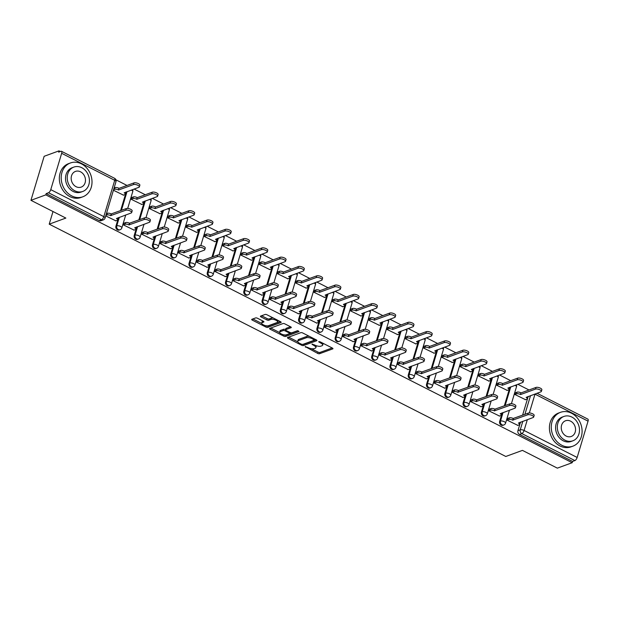 <?xml version="1.0" encoding="UTF-8"?>
<svg xmlns="http://www.w3.org/2000/svg" width="619" height="619" viewBox="0 0 619 619"><rect width="100%" height="100%" fill="white"/><g stroke="black" fill="none" stroke-linecap="round" stroke-linejoin="round"><path stroke-width="0.93" d="M305.175 346.586L317.686 353.403A1.416 0.518 -163.3 0 0 319.566 353.712L332.751 348.892A1.416 0.518 -163.3 0 0 332.96 348.714A1.416 0.518 -163.3 0 0 332.333 348.04L320.124 341.82L318.661 341.727L320.673 343.003A4.526 1.664 -163.3 0 1 322.669 345.162A4.526 1.664 -163.3 0 1 322.012 345.735L320.913 346.137A4.526 1.664 -163.3 0 1 314.885 345.116L311.991 344.094L313.864 345.495A4.526 1.664 -163.3 0 1 315.852 347.654A4.526 1.664 -163.3 0 1 315.195 348.226L314.096 348.629A4.526 1.664 -163.3 0 1 308.076 347.615L305.175 346.586M257.489 318.251A1.416 0.518 -163.3 0 0 255.608 317.934L251.91 319.288A1.416 0.518 -163.3 0 0 251.701 319.466A1.416 0.518 -163.3 0 0 252.32 320.139L265.891 327.049A1.416 0.518 -163.3 0 0 267.772 327.358L280.956 322.538A1.416 0.518 -163.3 0 0 281.165 322.36A1.416 0.518 -163.3 0 0 280.539 321.687L266.975 314.777A1.416 0.518 -163.3 0 0 265.094 314.467L260.622 316.1A1.416 0.518 -163.3 0 0 260.421 316.278A1.416 0.518 -163.3 0 0 261.04 316.951L266.843 319.907A1.416 0.518 -163.3 0 0 268.731 320.224L270.944 319.412A3.784 1.393 -163.3 0 1 275.231 319.922A3.784 1.393 -163.3 0 1 277.645 322.066A3.784 1.393 -163.3 0 1 277.095 322.545L268.414 325.718A3.784 1.393 -163.3 0 1 264.127 325.207A3.784 1.393 -163.3 0 1 261.713 323.064A3.784 1.393 -163.3 0 1 262.263 322.592L263.709 322.058A1.416 0.518 -163.3 0 0 263.918 321.88A1.416 0.518 -163.3 0 0 263.292 321.207L257.489 318.251M572.188 462.71L557.34 468.142L522.436 450.384L505.793 456.474L49.211 224.163L65.854 218.074L30.95 200.316L45.798 194.877L572.188 462.71L572.575 461.426L574.889 460.582L521.832 433.579A2.886 2.406 -110.1 0 1 520.254 429.826L522.815 421.299M287.665 337.479A1.416 0.518 -163.3 0 0 287.456 337.664A1.416 0.518 -163.3 0 0 288.083 338.338L301.646 345.24A1.416 0.518 -163.3 0 0 303.527 345.557L316.711 340.729A1.416 0.518 -163.3 0 0 316.92 340.551A1.416 0.518 -163.3 0 0 316.294 339.877L302.73 332.976A1.416 0.518 -163.3 0 0 300.849 332.658L287.665 337.479M283.765 336.14L270.201 329.238A1.416 0.518 -163.3 0 1 269.582 328.565A1.416 0.518 -163.3 0 1 269.783 328.387L282.968 323.559A1.416 0.518 -163.3 0 1 284.856 323.876L290.659 326.832A1.416 0.518 -163.3 0 1 291.278 327.505A1.416 0.518 -163.3 0 1 291.077 327.683L285.73 329.641A1.416 0.518 -163.3 0 0 285.521 329.819A1.416 0.518 -163.3 0 0 286.148 330.492L289.994 332.457A1.416 0.518 -163.3 0 0 291.882 332.774L297.445 330.732L299.054 331.552L285.653 336.457A1.416 0.518 -163.3 0 1 283.765 336.14L284.152 334.871M30.95 200.316L44.158 156.29L59.006 150.858L60.314 151.523M528.997 389.985L517.809 384.298M510.729 380.693L499.541 374.998M492.453 371.392L481.265 365.705M474.177 362.1L462.997 356.405M455.909 352.799L444.721 347.104M437.633 343.499L426.452 337.812M419.365 334.206L408.176 328.511M401.089 324.905L389.9 319.218M382.821 315.613L371.632 309.918M364.545 306.312L353.356 300.625M346.276 297.019L335.088 291.325M328 287.719L316.812 282.024M309.724 278.418L298.544 272.731M291.456 269.126L280.268 263.431M273.18 259.825L261.999 254.138M254.912 250.533L243.724 244.838M236.636 241.232L225.448 235.545M218.368 231.939L207.179 226.244M200.092 222.639L188.903 216.944M181.816 213.338L170.635 207.651M163.548 204.046L152.359 198.351M145.272 194.745L134.091 189.058M127.003 185.452L115.915 179.812M45.798 194.877L46.185 193.6L48.499 192.749A2.886 1.184 -63 0 0 50.766 189.638L61.66 153.311A2.886 1.184 -63 0 0 61.474 151.291A2.886 1.184 -63 0 0 60.941 151.291L58.627 152.142L59.006 150.858M572.575 461.426L519.519 434.43A2.886 2.406 -110.1 0 1 517.941 430.669L520.502 422.15M522.591 415.187L528.2 396.477M537.021 393.251L587.864 419.117A2.886 1.184 117 0 1 588.05 421.144L577.156 457.464A2.886 1.184 117 0 1 574.889 460.582M515.658 392.67L514.892 394.496L525.485 399.673M507.951 418.336L507.185 420.169L517.786 425.346M489.683 409.043L488.917 410.869L499.51 416.045M497.382 383.37L496.616 385.196L507.216 390.38M471.407 399.742L470.641 401.576L481.242 406.753M479.114 374.077L478.348 375.903L488.94 381.08M453.139 390.45L452.373 392.276L462.966 397.452M460.838 364.777L460.072 366.603L470.672 371.787M434.863 381.149L434.097 382.975L444.697 388.159M442.57 355.476L441.796 357.31L452.396 362.486M416.595 371.849L415.829 373.683L426.421 378.859M424.294 346.183L423.528 348.01L434.128 353.186M398.319 362.556L397.553 364.382L408.153 369.558M406.018 336.883L405.252 338.717L415.852 343.893M380.043 353.256L379.277 355.089L389.877 360.266M387.749 327.59L386.983 329.416L397.576 334.593M361.775 343.963L361.009 345.789L371.601 350.965M369.473 318.29L368.707 320.116L379.308 325.3M343.499 334.662L342.733 336.496L353.333 341.673M351.205 308.997L350.439 310.823L361.032 316M325.23 325.37L324.464 327.196L335.057 332.372M332.929 299.697L332.163 301.523L342.764 306.707M306.954 316.069L306.188 317.895L316.789 323.079M314.661 290.396L313.895 292.23L324.488 297.406M288.686 306.769L287.92 308.602L298.513 313.779M296.385 281.103L295.619 282.929L306.219 288.106M270.41 297.476L269.644 299.302L280.245 304.478M278.109 271.803L277.343 273.637L287.943 278.813M252.142 288.175L251.368 290.009L261.969 295.186M259.841 262.51L259.075 264.336L269.667 269.513M233.866 278.883L233.1 280.709L243.7 285.885M241.565 253.21L240.799 255.036L251.399 260.22M215.59 269.582L214.824 271.416L225.424 276.592M223.297 243.917L222.531 245.743L233.123 250.919M197.322 260.289L196.556 262.116L207.148 267.292M205.021 234.616L204.255 236.443L214.855 241.627M179.046 250.989L178.28 252.815L188.88 257.999M186.752 225.316L185.986 227.15L196.579 232.326M160.778 241.689L160.012 243.522L170.604 248.699M168.476 216.023L167.71 217.849L178.311 223.026M142.502 232.396L141.736 234.222L152.336 239.398M150.208 206.723L149.434 208.557L160.035 213.733M124.233 223.095L123.467 224.929L134.06 230.106M131.932 197.43L131.166 199.256L141.766 204.432M105.725 215.899L115.792 220.805M113.424 190.226L123.49 195.14M115.946 226.128L116.767 225.834A2.886 2.406 -110.1 0 0 117.455 228.883A2.886 2.406 -110.1 0 0 120.101 229.734L119.281 230.028A2.886 2.406 69.9 0 1 116.627 229.185A2.886 2.406 69.9 0 1 115.946 226.128L118.5 217.609M120.589 210.646L126.206 191.944M134.222 235.429L135.043 235.127A2.886 2.406 -110.1 0 0 135.723 238.176A2.886 2.406 -110.1 0 0 138.37 239.027L137.55 239.329A2.886 2.406 69.9 0 1 134.903 238.477A2.886 2.406 69.9 0 1 134.222 235.429L136.776 226.91M138.865 219.946L144.475 201.237M152.491 244.729L153.311 244.428A2.886 2.406 -110.1 0 0 153.999 247.476A2.886 2.406 -110.1 0 0 156.646 248.327L155.826 248.629A2.886 2.406 69.9 0 1 153.179 247.778A2.886 2.406 69.9 0 1 152.491 244.729L155.052 236.203M157.141 229.239L162.751 210.537M170.767 254.022L171.587 253.72A2.886 2.406 -110.1 0 0 172.268 256.777A2.886 2.406 -110.1 0 0 174.922 257.62L174.101 257.922A2.886 2.406 69.9 0 1 171.448 257.071A2.886 2.406 69.9 0 1 170.767 254.022L173.32 245.503M175.409 238.539L181.019 219.83M189.035 263.323L189.855 263.021A2.886 2.406 -110.1 0 0 190.544 266.069A2.886 2.406 -110.1 0 0 193.19 266.921L192.37 267.222A2.886 2.406 69.9 0 1 189.724 266.371A2.886 2.406 69.9 0 1 189.035 263.323L191.596 254.804M193.685 247.84L199.295 229.131M207.311 272.615L208.131 272.321A2.886 2.406 -110.1 0 0 208.812 275.37A2.886 2.406 -110.1 0 0 211.466 276.213L210.646 276.515A2.886 2.406 69.9 0 1 207.992 275.672A2.886 2.406 69.9 0 1 207.311 272.615L209.864 264.096M211.953 257.133L217.571 238.423M225.579 281.916L226.399 281.614A2.886 2.406 -110.1 0 0 227.088 284.663A2.886 2.406 -110.1 0 0 229.734 285.514L228.914 285.816A2.886 2.406 69.9 0 1 226.268 284.964A2.886 2.406 69.9 0 1 225.579 281.916L228.14 273.397M230.229 266.433L235.839 247.724M243.855 291.209L244.675 290.915A2.886 2.406 -110.1 0 0 245.364 293.963A2.886 2.406 -110.1 0 0 248.01 294.814L247.19 295.108A2.886 2.406 69.9 0 1 244.536 294.265A2.886 2.406 69.9 0 1 243.855 291.209L246.408 282.69M248.498 275.726L254.115 257.024M262.131 300.509L262.951 300.207A2.886 2.406 -110.1 0 0 263.632 303.256A2.886 2.406 -110.1 0 0 266.278 304.107L265.458 304.409A2.886 2.406 69.9 0 1 262.812 303.558A2.886 2.406 69.9 0 1 262.131 300.509L264.684 291.99M266.774 285.026L272.383 266.317M280.399 309.81L281.219 309.508A2.886 2.406 -110.1 0 0 281.908 312.556A2.886 2.406 -110.1 0 0 284.554 313.407L283.734 313.709A2.886 2.406 69.9 0 1 281.088 312.858A2.886 2.406 69.9 0 1 280.399 309.81L282.953 301.283M285.042 294.319L290.659 275.617M298.675 319.102L299.495 318.8A2.886 2.406 -110.1 0 0 300.176 321.857A2.886 2.406 -110.1 0 0 302.83 322.7L302.002 323.002A2.886 2.406 69.9 0 1 299.356 322.151A2.886 2.406 69.9 0 1 298.675 319.102L301.229 310.583M303.318 303.62L308.927 284.91M316.943 328.403L317.764 328.101A2.886 2.406 -110.1 0 0 318.452 331.15A2.886 2.406 -110.1 0 0 321.099 332.001L320.278 332.302A2.886 2.406 69.9 0 1 317.632 331.451A2.886 2.406 69.9 0 1 316.943 328.403L319.505 319.884M321.594 312.92L327.203 294.211M335.219 337.695L336.04 337.401A2.886 2.406 -110.1 0 0 336.721 340.45A2.886 2.406 -110.1 0 0 339.374 341.293L338.554 341.595A2.886 2.406 69.9 0 1 335.9 340.752A2.886 2.406 69.9 0 1 335.219 337.695L337.773 329.176M339.862 322.213L345.472 303.503M353.488 346.996L354.308 346.694A2.886 2.406 -110.1 0 0 354.997 349.743A2.886 2.406 -110.1 0 0 357.643 350.594L356.823 350.896A2.886 2.406 69.9 0 1 354.176 350.045A2.886 2.406 69.9 0 1 353.488 346.996L356.049 338.477M358.138 331.513L363.748 312.804M371.764 356.289L372.584 355.995A2.886 2.406 -110.1 0 0 373.265 359.043A2.886 2.406 -110.1 0 0 375.919 359.894L375.099 360.188A2.886 2.406 69.9 0 1 372.445 359.345A2.886 2.406 69.9 0 1 371.764 356.289L374.317 347.77M376.406 340.806L382.024 322.104M390.032 365.589L390.86 365.287A2.886 2.406 -110.1 0 0 391.541 368.336A2.886 2.406 -110.1 0 0 394.187 369.187L393.367 369.489A2.886 2.406 69.9 0 1 390.721 368.638A2.886 2.406 69.9 0 1 390.032 365.589L392.593 357.07M394.682 350.106L400.292 331.397M408.308 374.89L409.128 374.588A2.886 2.406 -110.1 0 0 409.817 377.636A2.886 2.406 -110.1 0 0 412.463 378.488L411.643 378.789A2.886 2.406 69.9 0 1 408.989 377.938A2.886 2.406 69.9 0 1 408.308 374.89L410.861 366.363M412.95 359.399L418.568 340.698M426.584 384.182L427.404 383.881A2.886 2.406 -110.1 0 0 428.085 386.937A2.886 2.406 -110.1 0 0 430.731 387.78L429.911 388.082A2.886 2.406 69.9 0 1 427.265 387.231A2.886 2.406 69.9 0 1 426.584 384.182L429.137 375.663M431.226 368.7L436.836 349.99M444.852 393.483L445.672 393.181A2.886 2.406 -110.1 0 0 446.361 396.23A2.886 2.406 -110.1 0 0 449.007 397.081L448.187 397.383A2.886 2.406 69.9 0 1 445.541 396.531A2.886 2.406 69.9 0 1 444.852 393.483L447.405 384.964M449.495 378L455.112 359.291M463.128 402.776L463.948 402.482A2.886 2.406 -110.1 0 0 464.629 405.53A2.886 2.406 -110.1 0 0 467.283 406.374L466.455 406.675A2.886 2.406 69.9 0 1 463.809 405.832A2.886 2.406 69.9 0 1 463.128 402.776L465.681 394.257M467.771 387.293L473.38 368.584M481.396 412.076L482.216 411.774A2.886 2.406 -110.1 0 0 482.905 414.823A2.886 2.406 -110.1 0 0 485.551 415.674L484.731 415.976A2.886 2.406 69.9 0 1 482.085 415.125A2.886 2.406 69.9 0 1 481.396 412.076L483.957 403.557M486.047 396.593L491.656 377.884M499.672 421.369L500.492 421.075A2.886 2.406 -110.1 0 0 501.173 424.123A2.886 2.406 -110.1 0 0 503.827 424.974L503.007 425.268A2.886 2.406 69.9 0 1 500.353 424.425A2.886 2.406 69.9 0 1 499.672 421.369L502.226 412.85M504.315 405.886L509.932 387.185M49.211 224.163L53.002 211.536M46.185 193.6L99.249 220.596A2.886 2.406 69.9 0 0 101.005 220.735L103.319 219.884A2.886 2.406 -110.1 0 1 101.562 219.745L48.499 192.749M315.852 347.654L316.239 346.369A4.526 1.664 -163.3 0 0 316.077 345.634M322.669 345.162L323.056 343.878A4.526 1.664 -163.3 0 0 322.963 343.266M311.311 348.675L318.073 352.118A1.416 0.518 -163.3 0 0 319.953 352.435L332.179 347.955M303.117 344.296A1.416 0.518 -163.3 0 0 303.914 344.272L316.139 339.8M288.624 337.131L297.84 341.82M301.407 344.218L302.722 344.443L314.297 340.202L312.34 338.763A4.526 1.664 -163.3 0 0 306.32 337.75L298.404 340.643A4.526 1.664 -163.3 0 0 297.747 341.216A4.526 1.664 -163.3 0 0 299.743 343.375L301.407 344.218M309.492 336.411A4.526 1.664 -163.3 0 0 306.699 336.465L306.32 337.75M297.747 341.216L298.134 339.932A4.526 1.664 -163.3 0 1 298.791 339.359L306.699 336.465M279.664 332.573L270.743 328.031M290.504 326.755L286.11 328.356A1.416 0.518 -163.3 0 0 285.908 328.534L285.521 329.819M298.149 330.739L286.032 335.173L285.653 336.457M280.183 331.676A3.784 1.393 -163.3 0 0 279.633 332.148A3.784 1.393 -163.3 0 0 282.04 334.291A3.784 1.393 -163.3 0 0 286.334 334.802L289.39 333.68A1.416 0.518 -163.3 0 0 289.591 333.502A1.416 0.518 -163.3 0 0 288.972 332.829L285.119 330.871A1.416 0.518 -163.3 0 0 283.239 330.554L280.183 331.676L280.562 330.391A3.784 1.393 -163.3 0 0 280.012 330.863L279.633 332.148M280.562 330.391L283.626 329.269A1.416 0.518 -163.3 0 1 285.506 329.587L285.583 329.625M284.183 334.871A1.416 0.518 -163.3 0 0 286.032 335.173M261.713 323.064L262.1 321.779A3.784 1.393 -163.3 0 1 262.649 321.307L263.137 321.129M277.645 322.066L278.032 320.781A3.784 1.393 -163.3 0 0 278.008 320.394M273.389 318.042A3.784 1.393 -163.3 0 0 271.331 318.127L270.944 319.412M261.582 315.752L267.23 318.623A1.416 0.518 -163.3 0 0 269.11 318.94L271.331 318.127M266.363 325.803A1.416 0.518 -163.3 0 0 268.159 326.081L280.384 321.601M252.862 318.94L261.736 323.451M515.41 392.756L517.051 392.16A2.886 1.06 16.7 0 1 520.889 392.802L520.386 394.473A2.886 1.06 -163.3 0 0 516.556 393.823L514.907 394.427M525.245 399.766L526.978 399.131A2.886 1.06 -163.3 0 0 527.396 398.768A2.886 1.06 -163.3 0 0 526.127 397.39L540.874 391.842A3.312 1.223 -163.3 0 0 541.362 391.425A3.312 1.223 -163.3 0 0 539.242 389.544A3.312 1.223 -163.3 0 0 535.489 389.096L520.564 394.558M521.066 392.895L535.992 387.432A3.312 1.223 16.7 0 1 539.745 387.881A3.312 1.223 16.7 0 1 541.857 389.753L541.362 391.425M527.79 396.624A2.886 1.06 16.7 0 1 527.899 397.096L527.396 398.768M517.538 425.431L519.279 424.796A2.886 1.06 -163.3 0 0 519.697 424.433A2.886 1.06 -163.3 0 0 518.428 423.063L533.176 417.508A3.312 1.223 -163.3 0 0 533.655 417.09A3.312 1.223 -163.3 0 0 531.543 415.217A3.312 1.223 -163.3 0 0 527.79 414.769L512.687 420.139A2.886 1.06 -163.3 0 0 508.849 419.496L509.352 417.825A2.886 1.06 16.7 0 1 513.19 418.475L528.286 413.097A3.312 1.223 16.7 0 1 532.046 413.546A3.312 1.223 16.7 0 1 534.158 415.426L533.655 417.09M507.712 418.429L509.352 417.825M520.092 422.297A2.886 1.06 16.7 0 1 520.192 422.769L519.697 424.433M507.209 420.1L508.849 419.496M512.865 420.231L513.36 418.56M497.142 383.463L498.782 382.859A2.886 1.06 16.7 0 1 502.62 383.501L502.117 385.173A2.886 1.06 -163.3 0 0 498.28 384.531L496.639 385.126M506.969 390.465L508.702 389.831A2.886 1.06 -163.3 0 0 509.128 389.467A2.886 1.06 -163.3 0 0 507.859 388.09L522.606 382.542A3.312 1.223 -163.3 0 0 523.086 382.124A3.312 1.223 -163.3 0 0 520.974 380.252A3.312 1.223 -163.3 0 0 517.221 379.803L502.295 385.266M502.79 383.594L517.716 378.132A3.312 1.223 16.7 0 1 521.477 378.58A3.312 1.223 16.7 0 1 523.589 380.453L523.086 382.124M509.522 387.332A2.886 1.06 16.7 0 1 509.623 387.796L509.128 389.467M478.866 374.162L480.506 373.559A2.886 1.06 16.7 0 1 484.344 374.209L483.841 375.88A2.886 1.06 -163.3 0 0 480.011 375.23L478.363 375.834M488.701 381.172L490.434 380.538A2.886 1.06 -163.3 0 0 490.852 380.174A2.886 1.06 -163.3 0 0 489.583 378.797L504.33 373.242A3.312 1.223 -163.3 0 0 504.818 372.824A3.312 1.223 -163.3 0 0 502.698 370.951A3.312 1.223 -163.3 0 0 498.945 370.502L484.019 375.965M484.522 374.294L499.448 368.831A3.312 1.223 16.7 0 1 503.201 369.28A3.312 1.223 16.7 0 1 505.313 371.16L504.818 372.824M491.246 378.031A2.886 1.06 16.7 0 1 491.354 378.503L490.852 380.174M499.27 416.138L501.003 415.504A2.886 1.06 -163.3 0 0 501.421 415.14A2.886 1.06 -163.3 0 0 500.152 413.763L514.907 408.215A3.312 1.223 -163.3 0 0 515.387 407.797A3.312 1.223 -163.3 0 0 513.275 405.917A3.312 1.223 -163.3 0 0 509.514 405.468L494.411 410.846A2.886 1.06 -163.3 0 0 490.581 410.196L491.084 408.532A2.886 1.06 16.7 0 1 494.914 409.174L510.017 403.805A3.312 1.223 16.7 0 1 513.77 404.253A3.312 1.223 16.7 0 1 515.882 406.126L515.387 407.797M489.436 409.128L491.084 408.532M501.816 413.005A2.886 1.06 16.7 0 1 501.924 413.469L501.421 415.14M488.933 410.799L490.581 410.196M494.589 410.931L495.092 409.267M480.994 406.838L482.735 406.203A2.886 1.06 -163.3 0 0 483.153 405.84A2.886 1.06 -163.3 0 0 481.884 404.47L496.631 398.915A3.312 1.223 -163.3 0 0 497.111 398.497A3.312 1.223 -163.3 0 0 494.999 396.624A3.312 1.223 -163.3 0 0 491.246 396.175L476.143 401.545A2.886 1.06 -163.3 0 0 472.305 400.903L472.808 399.232A2.886 1.06 16.7 0 1 476.645 399.882L491.741 394.504A3.312 1.223 16.7 0 1 495.502 394.953A3.312 1.223 16.7 0 1 497.614 396.825L497.111 398.497M471.167 399.835L472.808 399.232M483.547 403.704A2.886 1.06 16.7 0 1 483.648 404.176L483.153 405.84M470.664 401.499L472.305 400.903M476.321 401.638L476.816 399.967M571.499 413.206A18.013 15.026 69.9 0 0 560.497 412.331A18.013 15.026 69.9 0 0 551.289 428.023A18.013 15.026 69.9 0 0 561.874 445.293A18.013 15.026 69.9 0 0 572.877 446.167A18.013 15.026 69.9 0 0 582.077 430.468A18.013 15.026 69.9 0 0 571.499 413.206M560.497 412.331L558.624 413.012A18.013 15.026 69.9 0 0 549.424 428.704A18.013 15.026 69.9 0 0 560.009 445.974A18.013 15.026 69.9 0 0 571.012 446.848L572.877 446.167M572.861 440.798L571.144 441.432A12.968 10.825 -110.1 0 1 563.22 440.798A12.968 10.825 -110.1 0 1 555.599 428.363A12.968 10.825 -110.1 0 1 562.23 417.067L563.94 416.44A12.968 10.825 69.9 0 0 557.317 427.737A12.968 10.825 69.9 0 0 564.938 440.171A12.968 10.825 69.9 0 0 572.861 440.798A12.968 10.825 69.9 0 0 579.485 429.501A12.968 10.825 69.9 0 0 571.863 417.067A12.968 10.825 69.9 0 0 563.94 416.44M566.168 436.062A8.357 6.971 69.9 0 0 571.275 436.472A8.357 6.971 69.9 0 0 575.546 429.184A8.357 6.971 69.9 0 0 570.633 421.175A8.357 6.971 69.9 0 0 565.526 420.773A8.357 6.971 69.9 0 0 561.255 428.054A8.357 6.971 69.9 0 0 566.168 436.062M81.422 163.849A18.013 15.026 69.9 0 0 70.411 162.975A18.013 15.026 69.9 0 0 61.211 178.667A18.013 15.026 69.9 0 0 71.789 195.937A18.013 15.026 69.9 0 0 82.799 196.811A18.013 15.026 69.9 0 0 91.999 181.119A18.013 15.026 69.9 0 0 81.422 163.849M70.411 162.975L68.547 163.656A18.013 15.026 69.9 0 0 59.347 179.355A18.013 15.026 69.9 0 0 69.924 196.618A18.013 15.026 69.9 0 0 80.934 197.492L82.799 196.811M82.784 191.449L81.066 192.076A12.968 10.825 -110.1 0 1 73.143 191.441A12.968 10.825 -110.1 0 1 65.521 179.015A12.968 10.825 -110.1 0 1 72.144 167.71L73.862 167.084A12.968 10.825 69.9 0 0 67.239 178.38A12.968 10.825 69.9 0 0 74.853 190.814A12.968 10.825 69.9 0 0 82.784 191.449A12.968 10.825 69.9 0 0 89.407 180.144A12.968 10.825 69.9 0 0 81.785 167.71A12.968 10.825 69.9 0 0 73.862 167.084M76.091 186.706A8.357 6.971 69.9 0 0 81.197 187.116A8.357 6.971 69.9 0 0 85.468 179.835A8.357 6.971 69.9 0 0 80.555 171.819A8.357 6.971 69.9 0 0 75.448 171.417A8.357 6.971 69.9 0 0 71.177 178.698A8.357 6.971 69.9 0 0 76.091 186.706M460.59 364.87L462.238 364.266A2.886 1.06 16.7 0 1 466.068 364.908L465.573 366.58A2.886 1.06 -163.3 0 0 461.735 365.93L460.095 366.533M470.425 371.872L472.158 371.238A2.886 1.06 -163.3 0 0 472.576 370.874A2.886 1.06 -163.3 0 0 471.307 369.497L486.062 363.949A3.312 1.223 -163.3 0 0 486.542 363.531A3.312 1.223 -163.3 0 0 484.429 361.651A3.312 1.223 -163.3 0 0 480.669 361.21L465.743 366.665M466.246 365.001L481.172 359.538A3.312 1.223 16.7 0 1 484.925 359.987A3.312 1.223 16.7 0 1 487.045 361.86L486.542 363.531M472.978 368.738A2.886 1.06 16.7 0 1 473.078 369.203L472.576 370.874M442.322 355.569L443.962 354.966A2.886 1.06 16.7 0 1 447.8 355.616L447.297 357.279A2.886 1.06 -163.3 0 0 443.467 356.637L441.819 357.24M452.149 362.579L453.889 361.937A2.886 1.06 -163.3 0 0 454.307 361.573A2.886 1.06 -163.3 0 0 453.038 360.204L467.786 354.648A3.312 1.223 -163.3 0 0 468.266 354.23A3.312 1.223 -163.3 0 0 466.153 352.358A3.312 1.223 -163.3 0 0 462.401 351.909L447.475 357.372M447.978 355.701L462.904 350.238A3.312 1.223 16.7 0 1 466.656 350.687A3.312 1.223 16.7 0 1 468.769 352.567L468.266 354.23M454.702 359.438A2.886 1.06 16.7 0 1 454.81 359.91L454.307 361.573M424.046 346.269L425.694 345.673A2.886 1.06 16.7 0 1 429.524 346.315L429.029 347.986A2.886 1.06 -163.3 0 0 425.191 347.336L423.551 347.94M433.88 353.279L435.614 352.644A2.886 1.06 -163.3 0 0 436.031 352.281A2.886 1.06 -163.3 0 0 434.762 350.903L449.518 345.356A3.312 1.223 -163.3 0 0 449.998 344.938A3.312 1.223 -163.3 0 0 447.885 343.058A3.312 1.223 -163.3 0 0 444.125 342.609L429.199 348.071M429.702 346.408L444.628 340.945A3.312 1.223 16.7 0 1 448.38 341.394A3.312 1.223 16.7 0 1 450.5 343.266L449.998 344.938M436.434 350.145A2.886 1.06 16.7 0 1 436.534 350.609L436.031 352.281M462.726 397.545L464.459 396.911A2.886 1.06 -163.3 0 0 464.877 396.547A2.886 1.06 -163.3 0 0 463.608 395.17L478.355 389.614A3.312 1.223 -163.3 0 0 478.843 389.196A3.312 1.223 -163.3 0 0 476.723 387.324A3.312 1.223 -163.3 0 0 472.97 386.875L457.867 392.253A2.886 1.06 -163.3 0 0 454.036 391.603L454.532 389.931A2.886 1.06 16.7 0 1 458.37 390.581L473.473 385.211A3.312 1.223 16.7 0 1 477.226 385.652A3.312 1.223 16.7 0 1 479.338 387.533L478.843 389.196M452.891 390.535L454.532 389.931M465.271 394.404A2.886 1.06 16.7 0 1 465.38 394.876L464.877 396.547M452.388 392.206L454.036 391.603M458.045 392.338L458.547 390.666M444.45 388.245L446.183 387.61A2.886 1.06 -163.3 0 0 446.609 387.246A2.886 1.06 -163.3 0 0 445.34 385.869L460.087 380.321A3.312 1.223 -163.3 0 0 460.567 379.904A3.312 1.223 -163.3 0 0 458.455 378.031A3.312 1.223 -163.3 0 0 454.702 377.582L439.598 382.952A2.886 1.06 -163.3 0 0 435.761 382.31L436.263 380.639A2.886 1.06 16.7 0 1 440.101 381.281L455.197 375.911A3.312 1.223 16.7 0 1 458.958 376.36A3.312 1.223 16.7 0 1 461.07 378.232L460.567 379.904M434.623 381.242L436.263 380.639M447.003 385.111A2.886 1.06 16.7 0 1 447.104 385.575L446.609 387.246M434.12 382.906L435.761 382.31M439.776 383.045L440.271 381.374M426.174 378.952L427.915 378.317A2.886 1.06 -163.3 0 0 428.333 377.954A2.886 1.06 -163.3 0 0 427.064 376.576L441.811 371.021A3.312 1.223 -163.3 0 0 442.291 370.603A3.312 1.223 -163.3 0 0 440.179 368.731A3.312 1.223 -163.3 0 0 436.426 368.282L421.322 373.652A2.886 1.06 -163.3 0 0 417.492 373.009L417.987 371.338A2.886 1.06 16.7 0 1 421.825 371.988L436.929 366.61A3.312 1.223 16.7 0 1 440.682 367.059A3.312 1.223 16.7 0 1 442.794 368.939L442.291 370.603M416.347 371.942L417.987 371.338M428.727 375.81A2.886 1.06 16.7 0 1 428.835 376.282L428.333 377.954M415.844 373.613L417.492 373.009M421.5 373.744L422.003 372.073M405.778 336.976L407.418 336.372A2.886 1.06 16.7 0 1 411.256 337.022L410.753 338.686A2.886 1.06 -163.3 0 0 406.915 338.044L405.275 338.639M415.604 343.978L417.345 343.344A2.886 1.06 -163.3 0 0 417.763 342.98A2.886 1.06 -163.3 0 0 416.494 341.611L431.242 336.055A3.312 1.223 -163.3 0 0 431.722 335.637A3.312 1.223 -163.3 0 0 429.609 333.765A3.312 1.223 -163.3 0 0 425.857 333.316L410.931 338.779M411.426 337.107L426.352 331.645A3.312 1.223 16.7 0 1 430.112 332.094A3.312 1.223 16.7 0 1 432.224 333.966L431.722 335.637M418.158 340.845A2.886 1.06 16.7 0 1 418.258 341.317L417.763 342.98M407.906 369.651L409.639 369.017A2.886 1.06 -163.3 0 0 410.057 368.653A2.886 1.06 -163.3 0 0 408.788 367.276L423.543 361.728A3.312 1.223 -163.3 0 0 424.023 361.31A3.312 1.223 -163.3 0 0 421.91 359.43A3.312 1.223 -163.3 0 0 418.15 358.981L403.054 364.359A2.886 1.06 -163.3 0 0 399.216 363.709L399.719 362.045A2.886 1.06 16.7 0 1 403.549 362.688L418.653 357.318A3.312 1.223 16.7 0 1 422.406 357.767A3.312 1.223 16.7 0 1 424.526 359.639L424.023 361.31M398.071 362.641L399.719 362.045M410.459 366.518A2.886 1.06 16.7 0 1 410.559 366.982L410.057 368.653M397.576 364.312L399.216 363.709M403.224 364.444L403.727 362.78M387.502 327.675L389.15 327.08A2.886 1.06 16.7 0 1 392.98 327.722L392.477 329.393A2.886 1.06 -163.3 0 0 388.647 328.743L386.999 329.347M397.336 334.686L399.069 334.051A2.886 1.06 -163.3 0 0 399.487 333.687A2.886 1.06 -163.3 0 0 398.218 332.31L412.974 326.762A3.312 1.223 -163.3 0 0 413.453 326.345A3.312 1.223 -163.3 0 0 411.341 324.464A3.312 1.223 -163.3 0 0 407.581 324.016L392.655 329.478M393.158 327.815L408.083 322.352A3.312 1.223 16.7 0 1 411.836 322.801A3.312 1.223 16.7 0 1 413.949 324.673L413.453 326.345M399.882 331.544A2.886 1.06 16.7 0 1 399.99 332.016L399.487 333.687M389.63 360.351L391.37 359.716A2.886 1.06 -163.3 0 0 391.788 359.353A2.886 1.06 -163.3 0 0 390.519 357.983L405.267 352.428A3.312 1.223 -163.3 0 0 405.747 352.01A3.312 1.223 -163.3 0 0 403.634 350.137A3.312 1.223 -163.3 0 0 399.882 349.689L384.778 355.058A2.886 1.06 -163.3 0 0 380.94 354.416L381.443 352.745A2.886 1.06 16.7 0 1 385.281 353.395L400.385 348.017A3.312 1.223 16.7 0 1 404.137 348.466A3.312 1.223 16.7 0 1 406.25 350.346L405.747 352.01M379.803 353.348L381.443 352.745M392.183 357.217A2.886 1.06 16.7 0 1 392.291 357.689L391.788 359.353M379.3 355.02L380.94 354.416M384.956 355.151L385.459 353.48M369.233 318.383L370.874 317.779A2.886 1.06 16.7 0 1 374.712 318.421L374.209 320.093A2.886 1.06 -163.3 0 0 370.371 319.45L368.731 320.046M379.06 325.385L380.801 324.751A2.886 1.06 -163.3 0 0 381.219 324.387A2.886 1.06 -163.3 0 0 379.95 323.01L394.698 317.462A3.312 1.223 -163.3 0 0 395.177 317.044A3.312 1.223 -163.3 0 0 393.065 315.172A3.312 1.223 -163.3 0 0 389.312 314.723L374.387 320.185M374.882 318.514L389.808 313.052A3.312 1.223 16.7 0 1 393.568 313.5A3.312 1.223 16.7 0 1 395.68 315.373L395.177 317.044M381.613 322.251A2.886 1.06 16.7 0 1 381.714 322.716L381.219 324.387M371.361 351.058L373.095 350.424A2.886 1.06 -163.3 0 0 373.512 350.06A2.886 1.06 -163.3 0 0 372.243 348.683L386.999 343.135A3.312 1.223 -163.3 0 0 387.479 342.717A3.312 1.223 -163.3 0 0 385.366 340.837A3.312 1.223 -163.3 0 0 381.606 340.388L366.51 345.766A2.886 1.06 -163.3 0 0 362.672 345.116L363.175 343.452A2.886 1.06 16.7 0 1 367.005 344.094L382.109 338.725A3.312 1.223 16.7 0 1 385.861 339.173A3.312 1.223 16.7 0 1 387.981 341.046L387.479 342.717M361.527 344.048L363.175 343.452M373.915 347.924A2.886 1.06 16.7 0 1 374.015 348.389L373.512 350.06M361.032 345.719L362.672 345.116M366.68 345.851L367.183 344.187M350.958 309.082L352.598 308.479A2.886 1.06 16.7 0 1 356.436 309.129L355.933 310.792A2.886 1.06 -163.3 0 0 352.103 310.15L350.455 310.753M360.792 316.092L362.525 315.458A2.886 1.06 -163.3 0 0 362.943 315.094A2.886 1.06 -163.3 0 0 361.674 313.717L376.422 308.161A3.312 1.223 -163.3 0 0 376.909 307.744A3.312 1.223 -163.3 0 0 374.789 305.871A3.312 1.223 -163.3 0 0 371.036 305.422L356.111 310.885M356.614 309.214L371.539 303.751A3.312 1.223 16.7 0 1 375.292 304.2A3.312 1.223 16.7 0 1 377.404 306.08L376.909 307.744M363.338 312.951A2.886 1.06 16.7 0 1 363.446 313.423L362.943 315.094M353.085 341.758L354.826 341.123A2.886 1.06 -163.3 0 0 355.244 340.76A2.886 1.06 -163.3 0 0 353.975 339.39L368.723 333.834A3.312 1.223 -163.3 0 0 369.203 333.417A3.312 1.223 -163.3 0 0 367.09 331.544A3.312 1.223 -163.3 0 0 363.338 331.095L348.234 336.465A2.886 1.06 -163.3 0 0 344.396 335.823L344.899 334.152A2.886 1.06 16.7 0 1 348.737 334.802L363.833 329.424A3.312 1.223 16.7 0 1 367.593 329.873A3.312 1.223 16.7 0 1 369.705 331.745L369.203 333.417M343.259 334.755L344.899 334.152M355.639 338.624A2.886 1.06 16.7 0 1 355.739 339.096L355.244 340.76M342.756 336.419L344.396 335.823M348.412 336.558L348.907 334.887M332.689 299.789L334.33 299.186A2.886 1.06 16.7 0 1 338.167 299.828L337.664 301.499A2.886 1.06 -163.3 0 0 333.827 300.849L332.186 301.453M342.516 306.792L344.249 306.157A2.886 1.06 -163.3 0 0 344.675 305.794A2.886 1.06 -163.3 0 0 343.406 304.416L358.153 298.869A3.312 1.223 -163.3 0 0 358.633 298.451A3.312 1.223 -163.3 0 0 356.521 296.571A3.312 1.223 -163.3 0 0 352.768 296.13L337.842 301.585M338.338 299.921L353.263 294.458A3.312 1.223 16.7 0 1 357.024 294.907A3.312 1.223 16.7 0 1 359.136 296.78L358.633 298.451M345.069 303.658A2.886 1.06 16.7 0 1 345.17 304.122L344.675 305.794M334.817 332.465L336.55 331.83A2.886 1.06 -163.3 0 0 336.968 331.467A2.886 1.06 -163.3 0 0 335.699 330.089L350.455 324.534A3.312 1.223 -163.3 0 0 350.934 324.116A3.312 1.223 -163.3 0 0 348.814 322.244A3.312 1.223 -163.3 0 0 345.062 321.795L329.958 327.172A2.886 1.06 -163.3 0 0 326.128 326.523L326.631 324.851A2.886 1.06 16.7 0 1 330.461 325.501L345.564 320.131A3.312 1.223 16.7 0 1 349.317 320.572A3.312 1.223 16.7 0 1 351.43 322.453L350.934 324.116M324.983 325.455L326.631 324.851M337.363 329.323A2.886 1.06 16.7 0 1 337.471 329.795L336.968 331.467M324.48 327.126L326.128 326.523M330.136 327.258L330.639 325.586M314.413 290.489L316.054 289.885A2.886 1.06 16.7 0 1 319.891 290.535L319.389 292.199A2.886 1.06 -163.3 0 0 315.558 291.557L313.91 292.16M324.24 297.499L325.981 296.857A2.886 1.06 -163.3 0 0 326.399 296.493A2.886 1.06 -163.3 0 0 325.13 295.124L339.877 289.568A3.312 1.223 -163.3 0 0 340.357 289.15A3.312 1.223 -163.3 0 0 338.245 287.278A3.312 1.223 -163.3 0 0 334.492 286.829L319.566 292.292M320.069 290.621L334.995 285.158A3.312 1.223 16.7 0 1 338.748 285.607A3.312 1.223 16.7 0 1 340.86 287.487L340.357 289.15M326.793 294.358A2.886 1.06 16.7 0 1 326.902 294.83L326.399 296.493M316.541 323.164L318.282 322.53A2.886 1.06 -163.3 0 0 318.7 322.166A2.886 1.06 -163.3 0 0 317.431 320.789L332.179 315.241A3.312 1.223 -163.3 0 0 332.658 314.823A3.312 1.223 -163.3 0 0 330.546 312.951A3.312 1.223 -163.3 0 0 326.793 312.502L311.69 317.872A2.886 1.06 -163.3 0 0 307.852 317.23L308.355 315.558A2.886 1.06 16.7 0 1 312.193 316.201L327.289 310.831A3.312 1.223 16.7 0 1 331.049 311.28A3.312 1.223 16.7 0 1 333.161 313.152L332.658 314.823M306.714 316.162L308.355 315.558M319.094 320.031A2.886 1.06 16.7 0 1 319.195 320.495L318.7 322.166M306.212 317.826L307.852 317.23M311.868 317.965L312.363 316.294M296.137 281.188L297.785 280.593A2.886 1.06 16.7 0 1 301.615 281.235L301.12 282.906A2.886 1.06 -163.3 0 0 297.282 282.256L295.642 282.86M305.972 288.199L307.705 287.564A2.886 1.06 -163.3 0 0 308.123 287.201A2.886 1.06 -163.3 0 0 306.854 285.823L321.609 280.275A3.312 1.223 -163.3 0 0 322.089 279.858A3.312 1.223 -163.3 0 0 319.977 277.977A3.312 1.223 -163.3 0 0 316.216 277.529L301.291 282.991M301.793 281.328L316.719 275.865A3.312 1.223 16.7 0 1 320.472 276.314A3.312 1.223 16.7 0 1 322.592 278.186L322.089 279.858M308.525 285.065A2.886 1.06 16.7 0 1 308.626 285.529L308.123 287.201M298.273 313.872L300.006 313.237A2.886 1.06 -163.3 0 0 300.424 312.874A2.886 1.06 -163.3 0 0 299.155 311.496L313.903 305.941A3.312 1.223 -163.3 0 0 314.39 305.523A3.312 1.223 -163.3 0 0 312.27 303.65A3.312 1.223 -163.3 0 0 308.517 303.202L293.414 308.572A2.886 1.06 -163.3 0 0 289.584 307.929L290.079 306.258A2.886 1.06 16.7 0 1 293.917 306.908L309.02 301.53A3.312 1.223 16.7 0 1 312.773 301.979A3.312 1.223 16.7 0 1 314.885 303.859L314.39 305.523M288.439 306.862L290.079 306.258M300.819 310.73A2.886 1.06 16.7 0 1 300.927 311.202L300.424 312.874M287.936 308.533L289.584 307.929M293.592 308.664L294.095 306.993M277.869 271.896L279.509 271.292A2.886 1.06 16.7 0 1 283.347 271.942L282.844 273.606A2.886 1.06 -163.3 0 0 279.007 272.964L277.366 273.559M287.696 278.898L289.437 278.264A2.886 1.06 -163.3 0 0 289.854 277.9A2.886 1.06 -163.3 0 0 288.586 276.531L303.333 270.975A3.312 1.223 -163.3 0 0 303.813 270.557A3.312 1.223 -163.3 0 0 301.701 268.685A3.312 1.223 -163.3 0 0 297.948 268.236L283.022 273.699M283.525 272.027L298.451 266.565A3.312 1.223 16.7 0 1 302.204 267.013A3.312 1.223 16.7 0 1 304.316 268.886L303.813 270.557M290.249 275.764A2.886 1.06 16.7 0 1 290.357 276.236L289.854 277.9M279.997 304.571L281.73 303.937A2.886 1.06 -163.3 0 0 282.148 303.573A2.886 1.06 -163.3 0 0 280.887 302.196L295.634 296.648A3.312 1.223 -163.3 0 0 296.114 296.23A3.312 1.223 -163.3 0 0 294.002 294.35A3.312 1.223 -163.3 0 0 290.241 293.901L275.146 299.279A2.886 1.06 -163.3 0 0 271.308 298.629L271.811 296.965A2.886 1.06 16.7 0 1 275.641 297.607L290.744 292.238A3.312 1.223 16.7 0 1 294.505 292.686A3.312 1.223 16.7 0 1 296.617 294.559L296.114 296.23M270.163 297.561L271.811 296.965M282.55 301.438A2.886 1.06 16.7 0 1 282.651 301.902L282.148 303.573M269.667 299.232L271.308 298.629M275.323 299.364L275.819 297.7M259.593 262.595L261.241 261.999A2.886 1.06 16.7 0 1 265.071 262.642L264.576 264.313A2.886 1.06 -163.3 0 0 260.738 263.663L259.098 264.267M269.427 269.605L271.161 268.971A2.886 1.06 -163.3 0 0 271.579 268.607A2.886 1.06 -163.3 0 0 270.31 267.23L285.065 261.682A3.312 1.223 -163.3 0 0 285.545 261.257A3.312 1.223 -163.3 0 0 283.432 259.384A3.312 1.223 -163.3 0 0 279.672 258.935L264.746 264.398M265.249 262.735L280.175 257.272A3.312 1.223 16.7 0 1 283.928 257.721A3.312 1.223 16.7 0 1 286.048 259.593L285.545 261.257M271.981 266.464A2.886 1.06 16.7 0 1 272.081 266.936L271.579 268.607M261.721 295.271L263.462 294.636A2.886 1.06 -163.3 0 0 263.88 294.273A2.886 1.06 -163.3 0 0 262.611 292.903L277.358 287.348A3.312 1.223 -163.3 0 0 277.838 286.93A3.312 1.223 -163.3 0 0 275.726 285.057A3.312 1.223 -163.3 0 0 271.973 284.608L256.87 289.978A2.886 1.06 -163.3 0 0 253.039 289.336L253.535 287.665A2.886 1.06 16.7 0 1 257.372 288.315L272.476 282.937A3.312 1.223 16.7 0 1 276.229 283.386A3.312 1.223 16.7 0 1 278.341 285.266L277.838 286.93M251.894 288.268L253.535 287.665M264.274 292.137A2.886 1.06 16.7 0 1 264.383 292.609L263.88 294.273M251.391 289.94L253.039 289.336M257.047 290.071L257.55 288.4M241.325 253.303L242.965 252.699A2.886 1.06 16.7 0 1 246.803 253.341L246.3 255.013A2.886 1.06 -163.3 0 0 242.462 254.37L240.822 254.966M251.152 260.305L252.892 259.671A2.886 1.06 -163.3 0 0 253.31 259.307A2.886 1.06 -163.3 0 0 252.041 257.93L266.789 252.382A3.312 1.223 -163.3 0 0 267.269 251.964A3.312 1.223 -163.3 0 0 265.156 250.091A3.312 1.223 -163.3 0 0 261.404 249.643L246.478 255.105M246.973 253.434L261.899 247.971A3.312 1.223 16.7 0 1 265.659 248.42A3.312 1.223 16.7 0 1 267.772 250.293L267.269 251.964M253.705 257.171A2.886 1.06 16.7 0 1 253.805 257.636L253.31 259.307M243.453 285.978L245.186 285.344A2.886 1.06 -163.3 0 0 245.604 284.98A2.886 1.06 -163.3 0 0 244.335 283.603L259.09 278.055A3.312 1.223 -163.3 0 0 259.57 277.637A3.312 1.223 -163.3 0 0 257.458 275.757A3.312 1.223 -163.3 0 0 253.697 275.308L238.601 280.686A2.886 1.06 -163.3 0 0 234.763 280.036L235.266 278.372A2.886 1.06 16.7 0 1 239.096 279.014L254.2 273.644A3.312 1.223 16.7 0 1 257.953 274.093A3.312 1.223 16.7 0 1 260.073 275.966L259.57 277.637M233.618 278.968L235.266 278.372M246.006 282.844A2.886 1.06 16.7 0 1 246.107 283.309L245.604 284.98M233.123 280.639L234.763 280.036M238.772 280.771L239.274 279.107M223.049 244.002L224.697 243.399A2.886 1.06 16.7 0 1 228.527 244.048L228.024 245.712A2.886 1.06 -163.3 0 0 224.194 245.07L222.546 245.673M232.883 251.012L234.616 250.378A2.886 1.06 -163.3 0 0 235.034 250.014A2.886 1.06 -163.3 0 0 233.765 248.637L248.521 243.081A3.312 1.223 -163.3 0 0 249 242.663A3.312 1.223 -163.3 0 0 246.88 240.791A3.312 1.223 -163.3 0 0 243.128 240.342L228.202 245.805M228.705 244.134L243.631 238.671A3.312 1.223 16.7 0 1 247.383 239.12A3.312 1.223 16.7 0 1 249.496 241L249 242.663M235.429 247.871A2.886 1.06 16.7 0 1 235.537 248.343L235.034 250.014M225.177 276.678L226.918 276.043A2.886 1.06 -163.3 0 0 227.335 275.679A2.886 1.06 -163.3 0 0 226.067 274.31L240.814 268.754A3.312 1.223 -163.3 0 0 241.294 268.337A3.312 1.223 -163.3 0 0 239.182 266.464A3.312 1.223 -163.3 0 0 235.429 266.015L220.325 271.385A2.886 1.06 -163.3 0 0 216.488 270.743L216.99 269.072A2.886 1.06 16.7 0 1 220.828 269.722L235.932 264.344A3.312 1.223 16.7 0 1 239.685 264.793A3.312 1.223 16.7 0 1 241.797 266.665L241.294 268.337M215.35 269.675L216.99 269.072M227.73 273.544A2.886 1.06 16.7 0 1 227.838 274.016L227.335 275.679M214.847 271.339L216.488 270.743M220.503 271.478L221.006 269.807M204.781 234.709L206.421 234.106A2.886 1.06 16.7 0 1 210.259 234.748L209.756 236.419A2.886 1.06 -163.3 0 0 205.918 235.769L204.278 236.373M214.607 241.712L216.348 241.077A2.886 1.06 -163.3 0 0 216.766 240.714A2.886 1.06 -163.3 0 0 215.497 239.336L230.245 233.789A3.312 1.223 -163.3 0 0 230.725 233.371A3.312 1.223 -163.3 0 0 228.612 231.491A3.312 1.223 -163.3 0 0 224.859 231.049L209.934 236.504M210.429 234.841L225.355 229.378A3.312 1.223 16.7 0 1 229.115 229.827A3.312 1.223 16.7 0 1 231.227 231.699L230.725 233.371M217.161 238.578A2.886 1.06 16.7 0 1 217.261 239.042L216.766 240.714M206.908 267.385L208.642 266.75A2.886 1.06 -163.3 0 0 209.06 266.387A2.886 1.06 -163.3 0 0 207.791 265.009L222.546 259.454A3.312 1.223 -163.3 0 0 223.026 259.036A3.312 1.223 -163.3 0 0 220.913 257.164A3.312 1.223 -163.3 0 0 217.153 256.715L202.057 262.092A2.886 1.06 -163.3 0 0 198.219 261.442L198.722 259.771A2.886 1.06 16.7 0 1 202.552 260.421L217.656 255.051A3.312 1.223 16.7 0 1 221.409 255.492A3.312 1.223 16.7 0 1 223.521 257.372L223.026 259.036M197.074 260.375L198.722 259.771M209.454 264.243A2.886 1.06 16.7 0 1 209.562 264.715L209.06 266.387M196.579 262.046L198.219 261.442M202.227 262.177L202.73 260.506M186.505 225.409L188.145 224.805A2.886 1.06 16.7 0 1 191.983 225.455L191.48 227.119A2.886 1.06 -163.3 0 0 187.65 226.477L186.002 227.08M196.339 232.419L198.072 231.777A2.886 1.06 -163.3 0 0 198.49 231.413A2.886 1.06 -163.3 0 0 197.221 230.044L211.969 224.488A3.312 1.223 -163.3 0 0 212.456 224.07A3.312 1.223 -163.3 0 0 210.336 222.198A3.312 1.223 -163.3 0 0 206.584 221.749L191.658 227.212M192.161 225.54L207.086 220.078A3.312 1.223 16.7 0 1 210.839 220.526A3.312 1.223 16.7 0 1 212.951 222.407L212.456 224.07M198.885 229.278A2.886 1.06 16.7 0 1 198.993 229.75L198.49 231.413M188.633 258.084L190.373 257.45A2.886 1.06 -163.3 0 0 190.791 257.086A2.886 1.06 -163.3 0 0 189.522 255.709L204.27 250.161A3.312 1.223 -163.3 0 0 204.75 249.743A3.312 1.223 -163.3 0 0 202.637 247.871A3.312 1.223 -163.3 0 0 198.885 247.422L183.781 252.792A2.886 1.06 -163.3 0 0 179.943 252.15L180.446 250.478A2.886 1.06 16.7 0 1 184.284 251.121L199.38 245.751A3.312 1.223 16.7 0 1 203.14 246.2A3.312 1.223 16.7 0 1 205.253 248.072L204.75 249.743M178.806 251.082L180.446 250.478M191.186 254.951A2.886 1.06 16.7 0 1 191.286 255.415L190.791 257.086M178.303 252.745L179.943 252.15M183.959 252.885L184.454 251.213M168.229 216.108L169.877 215.513A2.886 1.06 16.7 0 1 173.707 216.155L173.212 217.826A2.886 1.06 -163.3 0 0 169.374 217.176L167.734 217.78M178.063 223.119L179.796 222.484A2.886 1.06 -163.3 0 0 180.214 222.12A2.886 1.06 -163.3 0 0 178.953 220.743L193.701 215.195A3.312 1.223 -163.3 0 0 194.18 214.778A3.312 1.223 -163.3 0 0 192.068 212.897A3.312 1.223 -163.3 0 0 188.308 212.449L173.39 217.911M173.885 216.248L188.81 210.785A3.312 1.223 16.7 0 1 192.571 211.234A3.312 1.223 16.7 0 1 194.683 213.106L194.18 214.778M180.616 219.985A2.886 1.06 16.7 0 1 180.717 220.449L180.214 222.12M170.364 248.792L172.097 248.149A2.886 1.06 -163.3 0 0 172.515 247.786A2.886 1.06 -163.3 0 0 171.246 246.416L186.002 240.861A3.312 1.223 -163.3 0 0 186.481 240.443A3.312 1.223 -163.3 0 0 184.361 238.57A3.312 1.223 -163.3 0 0 180.609 238.122L165.505 243.491A2.886 1.06 -163.3 0 0 161.675 242.849L162.17 241.178A2.886 1.06 16.7 0 1 166.008 241.828L181.112 236.45A3.312 1.223 16.7 0 1 184.864 236.899A3.312 1.223 16.7 0 1 186.977 238.779L186.481 240.443M160.53 241.781L162.17 241.178M172.91 245.65A2.886 1.06 16.7 0 1 173.018 246.122L172.515 247.786M160.027 243.453L161.675 242.849M165.683 243.584L166.186 241.913M149.96 206.816L151.601 206.212A2.886 1.06 16.7 0 1 155.439 206.862L154.936 208.526A2.886 1.06 -163.3 0 0 151.106 207.883L149.458 208.479M159.787 213.818L161.528 213.184A2.886 1.06 -163.3 0 0 161.946 212.82A2.886 1.06 -163.3 0 0 160.677 211.45L175.425 205.895A3.312 1.223 -163.3 0 0 175.904 205.477A3.312 1.223 -163.3 0 0 173.792 203.605A3.312 1.223 -163.3 0 0 170.039 203.156L155.114 208.618M155.617 206.947L170.542 201.484A3.312 1.223 16.7 0 1 174.295 201.933A3.312 1.223 16.7 0 1 176.407 203.806L175.904 205.477M162.34 210.684A2.886 1.06 16.7 0 1 162.449 211.156L161.946 212.82M152.088 239.491L153.829 238.857A2.886 1.06 -163.3 0 0 154.247 238.493A2.886 1.06 -163.3 0 0 152.978 237.116L167.726 231.568A3.312 1.223 -163.3 0 0 168.206 231.15A3.312 1.223 -163.3 0 0 166.093 229.27A3.312 1.223 -163.3 0 0 162.34 228.821L147.237 234.199A2.886 1.06 -163.3 0 0 143.399 233.549L143.902 231.885A2.886 1.06 16.7 0 1 147.74 232.527L162.836 227.158A3.312 1.223 16.7 0 1 166.596 227.606A3.312 1.223 16.7 0 1 168.708 229.479L168.206 231.15M142.262 232.481L143.902 231.885M154.642 236.357A2.886 1.06 16.7 0 1 154.742 236.822L154.247 238.493M141.759 234.152L143.399 233.549M147.415 234.284L147.91 232.62M131.685 197.515L133.333 196.919A2.886 1.06 16.7 0 1 137.163 197.562L136.667 199.233A2.886 1.06 -163.3 0 0 132.83 198.583L131.189 199.186M141.519 204.525L143.252 203.891A2.886 1.06 -163.3 0 0 143.67 203.527A2.886 1.06 -163.3 0 0 142.401 202.15L157.156 196.602A3.312 1.223 -163.3 0 0 157.636 196.177A3.312 1.223 -163.3 0 0 155.524 194.304A3.312 1.223 -163.3 0 0 151.763 193.855L136.838 199.318M137.341 197.654L152.266 192.192A3.312 1.223 16.7 0 1 156.019 192.641A3.312 1.223 16.7 0 1 158.139 194.513L157.636 196.177M144.072 201.384A2.886 1.06 16.7 0 1 144.173 201.856L143.67 203.527M133.82 230.191L135.553 229.556A2.886 1.06 -163.3 0 0 135.971 229.192A2.886 1.06 -163.3 0 0 134.702 227.823L149.45 222.267A3.312 1.223 -163.3 0 0 149.937 221.85A3.312 1.223 -163.3 0 0 147.817 219.977A3.312 1.223 -163.3 0 0 144.065 219.528L128.961 224.898A2.886 1.06 -163.3 0 0 125.131 224.256L125.626 222.585A2.886 1.06 16.7 0 1 129.464 223.235L144.567 217.857A3.312 1.223 16.7 0 1 148.32 218.306A3.312 1.223 16.7 0 1 150.432 220.186L149.937 221.85M123.986 223.188L125.626 222.585M136.366 227.057A2.886 1.06 16.7 0 1 136.474 227.529L135.971 229.192M123.483 224.859L125.131 224.256M129.139 224.991L129.642 223.32M114.105 187.967L115.057 187.619A2.886 1.06 16.7 0 1 118.894 188.261L118.391 189.932A2.886 1.06 -163.3 0 0 114.554 189.29L113.602 189.638M123.243 195.225L124.984 194.59A2.886 1.06 -163.3 0 0 125.402 194.227A2.886 1.06 -163.3 0 0 124.133 192.849L138.88 187.302A3.312 1.223 -163.3 0 0 139.36 186.884A3.312 1.223 -163.3 0 0 137.248 185.011A3.312 1.223 -163.3 0 0 133.495 184.563L118.569 190.025M119.072 188.354L133.998 182.891A3.312 1.223 16.7 0 1 137.751 183.34A3.312 1.223 16.7 0 1 139.863 185.213L139.36 186.884M125.796 192.091A2.886 1.06 16.7 0 1 125.905 192.555L125.402 194.227M115.544 220.898L117.277 220.263A2.886 1.06 -163.3 0 0 117.695 219.9A2.886 1.06 -163.3 0 0 116.434 218.522L131.182 212.975A3.312 1.223 -163.3 0 0 131.661 212.557A3.312 1.223 -163.3 0 0 129.549 210.677A3.312 1.223 -163.3 0 0 125.789 210.228L110.693 215.605A2.886 1.06 -163.3 0 0 106.855 214.955L107.358 213.292A2.886 1.06 16.7 0 1 111.188 213.934L126.291 208.564A3.312 1.223 16.7 0 1 130.044 209.013A3.312 1.223 16.7 0 1 132.164 210.886L131.661 212.557M106.406 213.64L107.358 213.292M118.097 217.764A2.886 1.06 16.7 0 1 118.198 218.228L117.695 219.9M105.903 215.304L106.855 214.955M110.863 215.691L111.366 214.027M305.654 346.555L305.469 347.182M319.28 341.572L319.094 342.199M312.471 344.063L312.286 344.69M50.766 189.638L103.822 216.635L114.724 180.307L61.66 153.311M517.941 430.669L520.254 429.826A2.886 1.06 -163.3 0 1 524.092 430.468L577.156 457.464M524.904 414.335L530.514 395.634M588.05 421.144L534.986 394.148L529.346 412.966M527.342 419.643L524.092 430.468A2.886 1.184 117 0 1 521.832 433.579L519.519 434.43M120.101 229.734A2.886 2.886 0 0 0 121.873 227.854A2.886 1.06 16.7 0 0 120.604 226.477A2.886 1.06 16.7 0 0 116.767 225.834L119.328 217.308M121.417 210.344L127.027 191.642M138.37 239.027A2.886 2.886 0 0 0 140.142 237.147A2.886 1.06 16.7 0 0 138.873 235.777A2.886 1.06 16.7 0 0 135.043 235.127L137.596 226.608M139.685 219.644L145.295 200.935M156.646 248.327A2.886 2.886 0 0 0 158.418 246.447A2.886 1.06 16.7 0 0 157.149 245.07A2.886 1.06 16.7 0 0 153.311 244.428L155.872 235.909M157.961 228.945L163.571 210.236M174.922 257.62A2.886 2.886 0 0 0 176.686 255.74A2.886 1.06 16.7 0 0 175.417 254.37A2.886 1.06 16.7 0 0 171.587 253.72L174.14 245.201M176.229 238.238L181.847 219.528M193.19 266.921A2.886 2.886 0 0 0 194.962 265.04A2.886 1.06 16.7 0 0 193.693 263.663A2.886 1.06 16.7 0 0 189.855 263.021L192.416 254.502M194.505 247.538L200.115 228.829M211.466 276.213A2.886 2.886 0 0 0 213.238 274.341A2.886 1.06 16.7 0 0 211.969 272.964A2.886 1.06 16.7 0 0 208.131 272.321L210.684 263.795M212.774 256.831L218.391 238.129M229.734 285.514A2.886 2.886 0 0 0 231.506 283.634A2.886 1.06 16.7 0 0 230.237 282.264A2.886 1.06 16.7 0 0 226.399 281.614L228.96 273.095M231.049 266.131L236.659 247.422M248.01 294.814A2.886 2.886 0 0 0 249.782 292.934A2.886 1.06 16.7 0 0 248.513 291.557A2.886 1.06 16.7 0 0 244.675 290.915L247.229 282.388M249.318 275.424L254.935 256.723M266.278 304.107A2.886 2.886 0 0 0 268.05 302.227A2.886 1.06 16.7 0 0 266.781 300.857A2.886 1.06 16.7 0 0 262.951 300.207L265.505 291.688M267.594 284.725L273.203 266.015M284.554 313.407A2.886 2.886 0 0 0 286.326 311.527A2.886 1.06 16.7 0 0 285.057 310.15A2.886 1.06 16.7 0 0 281.219 309.508L283.781 300.989M285.87 294.025L291.479 275.316M302.83 322.7A2.886 2.886 0 0 0 304.594 320.82A2.886 1.06 16.7 0 0 303.325 319.45A2.886 1.06 16.7 0 0 299.495 318.8L302.049 310.281M304.138 303.318L309.748 284.608M321.099 332.001A2.886 2.886 0 0 0 322.87 330.12A2.886 1.06 16.7 0 0 321.601 328.743A2.886 1.06 16.7 0 0 317.764 328.101L320.325 319.582M322.414 312.618L328.024 293.909M339.374 341.293A2.886 2.886 0 0 0 341.139 339.421A2.886 1.06 16.7 0 0 339.877 338.044A2.886 1.06 16.7 0 0 336.04 337.401L338.593 328.875M340.682 321.911L346.3 303.209M357.643 350.594A2.886 2.886 0 0 0 359.415 348.714A2.886 1.06 16.7 0 0 358.146 347.344A2.886 1.06 16.7 0 0 354.308 346.694L356.869 338.175M358.958 331.211L364.568 312.502M375.919 359.894A2.886 2.886 0 0 0 377.691 358.014A2.886 1.06 16.7 0 0 376.422 356.637A2.886 1.06 16.7 0 0 372.584 355.995L375.137 347.468M377.226 340.504L382.844 321.803M394.187 369.187A2.886 2.886 0 0 0 395.959 367.307A2.886 1.06 16.7 0 0 394.69 365.937A2.886 1.06 16.7 0 0 390.86 365.287L393.413 356.768M395.502 349.805L401.112 331.095M412.463 378.488A2.886 2.886 0 0 0 414.235 376.607A2.886 1.06 16.7 0 0 412.966 375.23A2.886 1.06 16.7 0 0 409.128 374.588L411.681 366.069M413.771 359.105L419.388 340.396M430.731 387.78A2.886 2.886 0 0 0 432.503 385.9A2.886 1.06 16.7 0 0 431.234 384.531A2.886 1.06 16.7 0 0 427.404 383.881L429.957 375.362M432.047 368.398L437.656 349.689M449.007 397.081A2.886 2.886 0 0 0 450.779 395.201A2.886 1.06 16.7 0 0 449.51 393.823A2.886 1.06 16.7 0 0 445.672 393.181L448.233 384.662M450.323 377.698L455.932 358.989M467.283 406.374A2.886 2.886 0 0 0 469.047 404.501A2.886 1.06 16.7 0 0 467.778 403.124A2.886 1.06 16.7 0 0 463.948 402.482L466.502 393.955M468.591 386.991L474.2 368.29M485.551 415.674A2.886 2.886 0 0 0 487.323 413.794A2.886 1.06 16.7 0 0 486.054 412.424A2.886 1.06 16.7 0 0 482.216 411.774L484.778 403.255M486.867 396.292L492.476 377.582M503.827 424.974A2.886 2.886 0 0 0 505.591 423.094A2.886 1.06 16.7 0 0 504.33 421.717A2.886 1.06 16.7 0 0 500.492 421.075L503.046 412.548M505.135 405.584L510.752 386.883M515.047 385.304A2.886 1.06 16.7 0 1 515.225 385.397A2.886 1.06 -163.3 0 1 516.494 386.767A2.886 2.886 0 0 0 516.385 384.817M496.778 376.012A2.886 1.06 16.7 0 1 496.949 376.097A2.886 1.06 -163.3 0 1 498.218 377.474A2.886 2.886 0 0 0 498.117 375.524M478.502 366.711A2.886 1.06 16.7 0 1 478.68 366.796A2.886 1.06 -163.3 0 1 479.949 368.173A2.886 2.886 0 0 0 479.841 366.224M460.226 357.418A2.886 1.06 16.7 0 1 460.404 357.503A2.886 1.06 -163.3 0 1 461.673 358.881A2.886 2.886 0 0 0 461.565 356.923M441.958 348.118A2.886 1.06 16.7 0 1 442.136 348.203A2.886 1.06 -163.3 0 1 443.405 349.58A2.886 2.886 0 0 0 443.297 347.63M423.682 338.825A2.886 1.06 16.7 0 1 423.86 338.91A2.886 1.06 -163.3 0 1 425.129 340.28A2.886 2.886 0 0 0 425.021 338.33M405.414 329.525A2.886 1.06 16.7 0 1 405.592 329.61A2.886 1.06 -163.3 0 1 406.861 330.987A2.886 2.886 0 0 0 406.753 329.037M387.138 320.224A2.886 1.06 16.7 0 1 387.316 320.317A2.886 1.06 -163.3 0 1 388.585 321.687A2.886 2.886 0 0 0 388.477 319.737M368.87 310.931A2.886 1.06 16.7 0 1 369.04 311.017A2.886 1.06 -163.3 0 1 370.309 312.394A2.886 2.886 0 0 0 370.208 310.444M350.594 301.631A2.886 1.06 16.7 0 1 350.772 301.716A2.886 1.06 -163.3 0 1 352.041 303.093A2.886 2.886 0 0 0 351.932 301.144M332.326 292.338A2.886 1.06 16.7 0 1 332.496 292.423A2.886 1.06 -163.3 0 1 333.765 293.801A2.886 2.886 0 0 0 333.664 291.843M314.05 283.038A2.886 1.06 16.7 0 1 314.228 283.123A2.886 1.06 -163.3 0 1 315.497 284.5A2.886 2.886 0 0 0 315.388 282.55M295.774 273.745A2.886 1.06 16.7 0 1 295.952 273.83A2.886 1.06 -163.3 0 1 297.221 275.2A2.886 2.886 0 0 0 297.112 273.25M277.505 264.445A2.886 1.06 16.7 0 1 277.683 264.53A2.886 1.06 -163.3 0 1 278.952 265.907A2.886 2.886 0 0 0 278.844 263.957M259.229 255.144A2.886 1.06 16.7 0 1 259.407 255.237A2.886 1.06 -163.3 0 1 260.676 256.606A2.886 2.886 0 0 0 260.568 254.657M240.961 245.851A2.886 1.06 16.7 0 1 241.139 245.936A2.886 1.06 -163.3 0 1 242.4 247.314A2.886 2.886 0 0 0 242.3 245.364M222.685 236.551A2.886 1.06 16.7 0 1 222.863 236.636A2.886 1.06 -163.3 0 1 224.132 238.013A2.886 2.886 0 0 0 224.024 236.063M204.417 227.258A2.886 1.06 16.7 0 1 204.587 227.343A2.886 1.06 -163.3 0 1 205.856 228.721A2.886 2.886 0 0 0 205.756 226.763M186.141 217.958A2.886 1.06 16.7 0 1 186.319 218.043A2.886 1.06 -163.3 0 1 187.588 219.42A2.886 2.886 0 0 0 187.48 217.47M167.865 208.665A2.886 1.06 16.7 0 1 168.043 208.75A2.886 1.06 -163.3 0 1 169.312 210.12A2.886 2.886 0 0 0 169.211 208.17M149.597 199.364A2.886 1.06 16.7 0 1 149.775 199.45A2.886 1.06 -163.3 0 1 151.044 200.827A2.886 2.886 0 0 0 150.935 198.877M131.321 190.064A2.886 1.06 16.7 0 1 131.499 190.157A2.886 1.06 -163.3 0 1 132.768 191.526A2.886 2.886 0 0 0 132.659 189.576M99.249 220.596L101.562 219.745A2.886 1.184 117 0 0 103.822 216.635A2.886 1.06 16.7 0 1 105.091 218.012L115.985 181.684A2.886 2.886 0 0 0 114.538 178.287L61.474 151.291M114.538 178.287A2.886 1.184 -63 0 1 114.724 180.307A2.886 1.06 16.7 0 1 115.985 181.684M314.096 344.713L313.864 345.495M320.913 342.222L320.673 343.003M332.883 348.451L332.751 348.892M319.953 352.435L319.566 353.712M318.073 352.118L317.686 353.403M316.843 340.288L316.711 340.729M303.914 344.272L303.527 345.557M301.894 344.404L301.646 345.24M288.415 337.208L288.083 338.338M314.243 338.833L314.003 339.607M312.572 337.982L312.34 338.763M298.791 339.359L298.404 340.643M270.542 328.109L270.201 329.238M291.209 327.242L291.077 327.683M286.11 328.356L285.73 329.641M289.205 332.055L288.972 332.829M285.506 329.587L285.119 330.871M283.626 329.269L283.239 330.554M263.841 321.617L263.709 322.058M262.649 321.307L262.263 322.592M269.11 318.94L268.731 320.224M267.23 318.623L266.843 319.907M261.38 315.822L261.04 316.951M281.088 322.097L280.956 322.538M268.159 326.081L267.772 327.358M266.271 325.787L265.891 327.049M252.66 319.009L252.32 320.139M520.889 392.802L520.386 394.473M517.051 392.16L516.556 393.823M535.992 387.432L535.489 389.096M512.687 420.139L513.19 418.475M527.79 414.769L528.286 413.097M502.62 383.501L502.117 385.173M498.782 382.859L498.28 384.531M517.716 378.132L517.221 379.803M484.344 374.209L483.841 375.88M480.506 373.559L480.011 375.23M499.448 368.831L498.945 370.502M494.411 410.846L494.914 409.174M509.514 405.468L510.017 403.805M476.143 401.545L476.645 399.882M491.246 396.175L491.741 394.504M466.068 364.908L465.573 366.58M462.238 364.266L461.735 365.93M481.172 359.538L480.669 361.21M447.8 355.616L447.297 357.279M443.962 354.966L443.467 356.637M462.904 350.238L462.401 351.909M429.524 346.315L429.029 347.986M425.694 345.673L425.191 347.336M444.628 340.945L444.125 342.609M457.867 392.253L458.37 390.581M472.97 386.875L473.473 385.211M439.598 382.952L440.101 381.281M454.702 377.582L455.197 375.911M421.322 373.652L421.825 371.988M436.426 368.282L436.929 366.61M411.256 337.022L410.753 338.686M407.418 336.372L406.915 338.044M426.352 331.645L425.857 333.316M403.054 364.359L403.549 362.688M418.15 358.981L418.653 357.318M392.98 327.722L392.477 329.393M389.15 327.08L388.647 328.743M408.083 322.352L407.581 324.016M384.778 355.058L385.281 353.395M399.882 349.689L400.385 348.017M374.712 318.421L374.209 320.093M370.874 317.779L370.371 319.45M389.808 313.052L389.312 314.723M366.51 345.766L367.005 344.094M381.606 340.388L382.109 338.725M356.436 309.129L355.933 310.792M352.598 308.479L352.103 310.15M371.539 303.751L371.036 305.422M348.234 336.465L348.737 334.802M363.338 331.095L363.833 329.424M338.167 299.828L337.664 301.499M334.33 299.186L333.827 300.849M353.263 294.458L352.768 296.13M329.958 327.172L330.461 325.501M345.062 321.795L345.564 320.131M319.891 290.535L319.389 292.199M316.054 289.885L315.558 291.557M334.995 285.158L334.492 286.829M311.69 317.872L312.193 316.201M326.793 312.502L327.289 310.831M301.615 281.235L301.12 282.906M297.785 280.593L297.282 282.256M316.719 275.865L316.216 277.529M293.414 308.572L293.917 306.908M308.517 303.202L309.02 301.53M283.347 271.942L282.844 273.606M279.509 271.292L279.007 272.964M298.451 266.565L297.948 268.236M275.146 299.279L275.641 297.607M290.241 293.901L290.744 292.238M265.071 262.642L264.576 264.313M261.241 261.999L260.738 263.663M280.175 257.272L279.672 258.935M256.87 289.978L257.372 288.315M271.973 284.608L272.476 282.937M246.803 253.341L246.3 255.013M242.965 252.699L242.462 254.37M261.899 247.971L261.404 249.643M238.601 280.686L239.096 279.014M253.697 275.308L254.2 273.644M228.527 244.048L228.024 245.712M224.697 243.399L224.194 245.07M243.631 238.671L243.128 240.342M220.325 271.385L220.828 269.722M235.429 266.015L235.932 264.344M210.259 234.748L209.756 236.419M206.421 234.106L205.918 235.769M225.355 229.378L224.859 231.049M202.057 262.092L202.552 260.421M217.153 256.715L217.656 255.051M191.983 225.455L191.48 227.119M188.145 224.805L187.65 226.477M207.086 220.078L206.584 221.749M183.781 252.792L184.284 251.121M198.885 247.422L199.38 245.751M173.707 216.155L173.212 217.826M169.877 215.513L169.374 217.176M188.81 210.785L188.308 212.449M165.505 243.491L166.008 241.828M180.609 238.122L181.112 236.45M155.439 206.862L154.936 208.526M151.601 206.212L151.106 207.883M170.542 201.484L170.039 203.156M147.237 234.199L147.74 232.527M162.34 228.821L162.836 227.158M137.163 197.562L136.667 199.233M133.333 196.919L132.83 198.583M152.266 192.192L151.763 193.855M128.961 224.898L129.464 223.235M144.065 219.528L144.567 217.857M118.894 188.261L118.391 189.932M115.057 187.619L114.554 189.29M133.998 182.891L133.495 184.563M110.693 215.605L111.188 213.934M125.789 210.228L126.291 208.564M516.494 386.767L511.418 403.681M509.46 410.204L505.591 423.094M498.218 377.474L493.142 394.388M491.192 400.903L487.323 413.794M479.949 368.173L474.874 385.088M472.916 391.61L469.047 404.501M461.673 358.881L456.598 375.795M454.648 382.31L450.779 395.201M443.405 349.58L438.329 366.494M436.372 373.017L432.503 385.9M425.129 340.28L420.053 357.202M418.096 363.717L414.235 376.607M406.861 330.987L401.785 347.901M399.828 354.424L395.959 367.307M388.585 321.687L383.509 338.601M381.552 345.123L377.691 358.014M370.309 312.394L365.241 329.308M363.283 335.823L359.415 348.714M352.041 303.093L346.965 320.008M345.007 326.53L341.139 339.421M333.765 293.801L328.689 310.715M326.739 317.23L322.87 330.12M315.497 284.5L310.421 301.414M308.463 307.937L304.594 320.82M297.221 275.2L292.145 292.122M290.187 298.637L286.326 311.527M278.952 265.907L273.877 282.821M271.919 289.344L268.05 302.227M260.676 256.606L255.601 273.521M253.643 280.043L249.782 292.934M242.4 247.314L237.332 264.228M235.375 270.743L231.506 283.634M224.132 238.013L219.056 254.927M217.099 261.45L213.238 274.341M205.856 228.721L200.788 245.635M198.831 252.15L194.962 265.04M187.588 219.42L182.512 236.334M180.555 242.857L176.686 255.74M169.312 210.12L164.236 227.034M162.286 233.556L158.418 246.447M151.044 200.827L145.968 217.741M144.01 224.264L140.142 237.147M132.768 191.526L127.692 208.441M125.734 214.963L121.873 227.854M103.319 219.884A2.886 2.886 0 0 0 105.091 218.012M314.738 339.088L314.444 340.079M289.924 332.418L289.591 333.502"/></g></svg>
